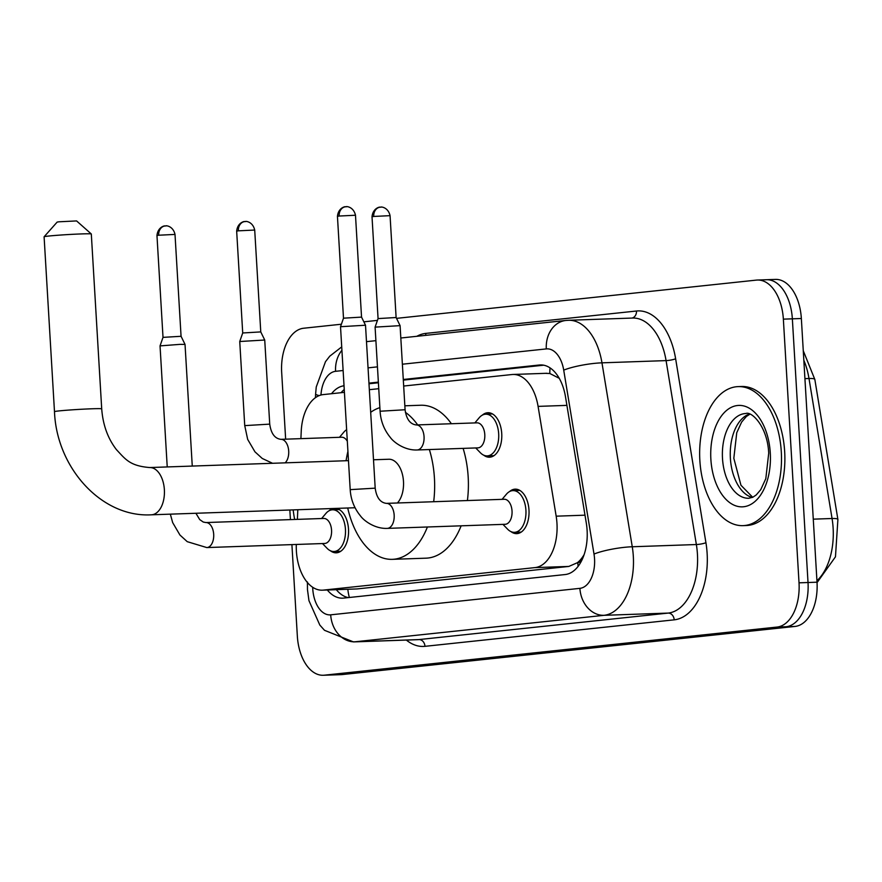 <?xml version="1.0" encoding="UTF-8"?>
<svg xmlns="http://www.w3.org/2000/svg" width="882" height="882" viewBox="0 0 882 882"><rect width="100%" height="100%" fill="white"/><g stroke="black" fill="none" stroke-linecap="round" stroke-linejoin="round"><path stroke-width="1.32" d="M482.289 415.168A22.259 13.087 88 0 1 487.933 412.721A22.259 13.087 88 0 1 501.737 433.58A22.259 13.087 88 0 1 489.477 457.207A22.259 13.087 88 0 1 483.678 455.156M509.531 491.594A22.259 13.087 88 0 1 515.176 489.146A22.259 13.087 88 0 1 528.98 510.005A22.259 13.087 88 0 1 516.72 533.632A22.259 13.087 88 0 1 510.921 531.592M329.052 510.777A22.259 13.087 88 0 1 333.363 508.495M336.053 508.407A22.259 13.087 88 0 1 348.511 529.189A22.259 13.087 88 0 1 336.251 552.816A22.259 13.087 88 0 1 330.441 550.776M296.297 544.459A41.73 24.531 -92 0 0 296.385 551.074A41.73 24.531 -92 0 0 322.272 590.179A41.73 24.531 -92 0 0 323.297 590.113L535.01 567.6A41.73 24.531 -92 0 0 556.167 516.179L538.086 406.382A41.73 24.531 -92 0 0 513.004 374.464A41.73 24.531 -92 0 0 511.979 374.53L403.669 386.04M584.127 554.591A41.73 24.531 88 0 1 577.357 562.727L577.787 562.683A13.914 8.181 -92 0 0 581.778 560.346M559.232 378.301L549.839 373.505L545.793 373.362M322.272 590.179L357.111 588.933L568.824 566.431L577.357 562.727M344.41 392.347L323.242 394.596A41.73 24.531 -92 0 0 301.214 431.552L300.905 438.641M297.807 509.73L297.388 519.366M378.742 388.697L369.338 389.69M327.332 590.003A41.73 24.531 -92 0 0 342.613 598.172A41.73 24.531 -92 0 0 343.638 598.095L565.142 574.546A41.73 24.531 -92 0 0 586.309 523.125L565.505 396.856A41.73 24.531 -92 0 0 540.423 364.939A41.73 24.531 -92 0 0 539.398 365.005L403.283 379.481M348.324 597.599A41.73 24.531 88 0 1 336.329 589.694M285.647 439.17L281.678 372.469A41.73 24.531 88 0 1 303.64 328.236L341.378 324.223M396.525 318.358L756.447 280.101A41.73 24.531 88 0 1 757.473 280.035A41.73 24.531 88 0 1 783.359 319.141L799.026 582.826A41.73 24.531 88 0 1 777.064 627.058L324.245 675.193A41.73 24.531 88 0 1 323.22 675.259A41.73 24.531 88 0 1 297.344 636.154L291.909 544.613M290.421 519.608L289.847 510.005M363.847 321.831L377.441 320.387M765.444 279.792A41.73 24.531 88 0 1 766.469 279.715L775.476 279.407A41.73 24.531 88 0 1 801.352 318.512L817.019 582.197A41.73 24.531 88 0 1 795.057 626.429L342.249 674.565L333.253 674.873A41.73 24.531 88 0 1 332.227 674.951A41.73 24.531 88 0 0 333.253 674.873L786.06 626.749L333.253 674.873L324.245 675.193M817.019 582.197L808.022 582.517A41.73 24.531 88 0 1 786.06 626.749A41.73 24.531 88 0 0 808.022 582.517L792.356 318.832L808.022 582.517L799.026 582.826M766.469 279.715A41.73 24.531 88 0 1 792.356 318.832A41.73 24.531 88 0 0 766.469 279.715L757.473 280.035M344.024 385.776A41.73 24.531 -92 0 0 331.533 393.714M378.356 382.127L368.952 383.13M368.985 383.769L378.4 382.766M403.317 380.12L543.709 365.192M341.102 392.699A41.73 24.531 88 0 1 344.245 389.513M342.249 674.565A41.73 24.531 88 0 1 341.224 674.642L323.22 675.259M294.665 519.465A69.557 40.881 88 0 1 293.177 509.895M44.111 236.773L57.165 222.077L59.006 221.79L76.591 220.93L91.298 233.962A23.649 0.805 176.6 0 0 74.584 234.215A23.649 0.805 176.6 0 0 48.587 236.056A23.649 0.805 176.6 0 0 44.111 236.773A23.649 0.805 176.6 0 0 44.1 236.795L54.486 411.662A23.649 0.805 -3.4 0 1 58.973 410.924A23.649 0.805 -3.4 0 1 85.345 409.061A23.649 0.805 -3.4 0 1 101.706 408.851L91.309 233.995A23.649 0.805 176.6 0 0 91.298 233.962M397.418 502.983A23.649 13.903 -92 0 0 403.482 481.407A23.649 13.903 -92 0 0 388.819 459.246L373.505 459.776M429.369 449.555A76.514 44.971 88 0 1 434.429 478.121A76.514 44.971 88 0 1 433.668 501.726M427.395 526.995A76.514 44.971 88 0 1 392.292 559.342A76.514 44.971 88 0 1 347.717 507.999M463.116 448.376A76.514 44.971 88 0 1 468.177 476.953A76.514 44.971 88 0 1 467.405 500.546M461.132 525.826A76.514 44.971 88 0 1 426.039 558.174L392.292 559.342M346.075 460.735A76.514 44.971 88 0 1 347.916 451.408M370.683 412.324A76.514 44.971 88 0 1 379.877 407.638M405.389 412.324A76.514 44.971 88 0 1 417.66 424.904M404.849 405.797L420.725 405.246A76.514 44.971 88 0 1 451.397 423.735M781.298 451.793A69.557 40.881 88 0 1 742.997 525.639A69.557 40.881 88 0 1 699.856 460.448A69.557 40.881 88 0 1 738.168 386.614A69.557 40.881 88 0 1 781.298 451.793M738.168 386.614L741.542 386.492A69.557 40.881 88 0 1 784.671 451.672A69.557 40.881 88 0 1 746.37 525.518L742.997 525.639M205.925 522.552L323.793 518.451A12.524 7.354 88 0 1 331.555 530.192A12.524 7.354 88 0 1 324.664 543.477L206.796 547.568A12.524 7.354 88 0 0 207.557 547.479A12.524 7.354 88 0 0 213.687 534.283A12.524 7.354 88 0 0 205.925 522.552L203.257 522.045L199.718 519.586L195.914 513.269M321.61 518.528L325.943 513.401A20.87 12.26 88 0 1 332.503 509.796A20.87 12.26 88 0 1 345.446 529.354A20.87 12.26 88 0 1 333.947 551.504A20.87 12.26 88 0 1 327.156 548.372L322.481 543.555M167.227 466.942L160.039 345.887L179.862 344.377L185.033 344.41L192.265 466.071M165.452 225.946A9.04 7.31 83.9 0 0 165.033 225.968A9.04 7.31 83.9 0 0 158.683 235.218L156.963 235.494L163.016 337.365L181.064 336.296M386.404 503.368L504.272 499.267A12.524 7.354 88 0 1 512.034 511.009A12.524 7.354 88 0 1 505.132 524.294L387.264 528.384A12.524 7.354 88 0 0 388.036 528.296A12.524 7.354 88 0 0 394.166 515.099A12.524 7.354 88 0 0 386.404 503.368C380.252 502.641 376.515 497.569 375.192 488.154L365.512 325.226L340.518 326.704L350.198 489.642L375.192 488.154M502.09 499.344L506.411 494.218A20.87 12.26 88 0 1 512.982 490.613A20.87 12.26 88 0 1 525.915 510.171A20.87 12.26 88 0 1 514.427 532.32A20.87 12.26 88 0 1 507.624 529.189L502.961 524.371M345.931 206.763A9.04 7.31 83.9 0 0 345.512 206.785A9.04 7.31 83.9 0 0 339.151 216.035L337.442 216.31L343.495 318.182L361.543 317.112M269.727 424.132L244.733 425.62L239.739 341.51L264.732 340.022L269.727 424.132C271.061 433.547 274.798 438.619 280.939 439.335A12.524 7.354 88 0 1 288.701 451.066A12.524 7.354 88 0 1 285.129 462.852M245.152 221.558A9.04 7.31 83.9 0 0 244.733 221.591A9.04 7.31 83.9 0 0 238.372 230.83L236.663 231.117L242.715 332.977L260.763 331.908L264.732 340.022M280.939 439.335L341.676 437.229A12.524 7.354 88 0 1 347.321 441.243M339.493 437.307L343.815 432.18A20.87 12.26 88 0 1 346.637 429.721M416.293 424.948L477.03 422.842A12.524 7.354 88 0 1 484.791 434.572A12.524 7.354 88 0 1 477.901 447.869L417.164 449.974A12.524 7.354 88 0 0 417.925 449.875A12.524 7.354 88 0 0 424.055 436.678A12.524 7.354 88 0 0 416.293 424.948C410.152 424.231 406.415 419.159 405.081 409.744L400.086 325.645L375.093 327.123L380.087 411.233L405.081 409.744M474.847 422.919L479.169 417.792A20.87 12.26 88 0 1 485.739 414.187A20.87 12.26 88 0 1 498.672 433.746A20.87 12.26 88 0 1 487.184 455.895A20.87 12.26 88 0 1 480.381 452.753L475.718 447.946M380.506 207.171A9.04 7.31 83.9 0 0 380.087 207.204A9.04 7.31 83.9 0 0 373.725 216.443L372.017 216.729L378.069 318.589L396.117 317.52L400.086 325.634M347.839 589.297A41.73 33.736 83.9 0 0 349.349 597.489M550.048 367.871A41.73 33.736 83.9 0 0 549.839 373.505M577.787 562.683A41.73 33.736 83.9 0 0 578.129 566.31M357.111 588.933L323.297 590.113M566.906 405.378L538.086 406.382M584.998 515.176L556.167 516.179M568.824 566.431L535.01 567.6M312.691 587.28A27.816 16.35 -92 0 0 312.757 588.812A27.816 16.35 -92 0 0 330.695 614.831L579.904 588.349A27.816 16.35 -92 0 0 594.545 558.857A27.816 16.35 -92 0 0 594.005 554.061L563.719 370.142A27.816 16.35 -92 0 0 546.311 348.908L402.379 364.211M563.719 370.142A27.816 4.829 170.6 0 1 601.965 362.833L632.262 546.763A55.643 32.711 88 0 1 633.32 556.344A55.643 32.711 88 0 1 604.049 615.316L354.84 641.809A55.643 32.711 88 0 1 353.473 641.909L417.572 639.682A55.643 32.711 -92 0 0 418.939 639.582L668.159 613.089A55.643 32.711 -92 0 0 697.43 554.117A55.643 32.711 -92 0 0 696.361 544.536L666.075 360.606A55.643 32.711 -92 0 0 632.637 318.049L568.526 320.276A55.643 32.711 88 0 1 601.965 362.833L666.075 360.606A6.957 1.213 -9.4 0 0 675.634 358.787L705.931 542.706A62.6 36.79 88 0 1 674.19 619.837L424.981 646.33A6.957 5.623 83.9 0 0 418.939 639.582L354.84 641.809A27.816 22.491 -96.1 0 1 330.695 614.831M705.931 542.706A6.957 1.213 -9.4 0 1 696.361 544.536L632.262 546.763A27.816 4.829 170.6 0 0 594.005 554.061M424.981 646.33A62.6 36.79 88 0 1 406.359 640.067M416.822 336.307A62.6 36.79 88 0 1 425.752 333.407L636.473 311.015A62.6 36.79 88 0 1 675.634 358.787M777.064 627.058L795.057 626.429M783.359 319.141L801.352 318.512M579.904 588.349A27.816 22.491 -96.1 0 0 604.049 615.316L668.159 613.089A6.957 5.623 83.9 0 1 674.19 619.837M377.452 366.857L368.037 367.86M343.12 370.506L335.59 371.311A27.816 16.35 -92 0 0 320.96 395.015M631.931 318.071A6.957 5.623 83.9 0 0 636.473 311.015M425.642 335.369A6.957 5.623 83.9 0 0 425.752 333.407M546.311 348.908A27.816 22.491 -96.1 0 1 565.869 320.464L400.814 338.004M335.59 371.311A27.816 22.491 -96.1 0 1 341.918 350.297M319.229 395.599A27.816 2.977 -177.5 0 1 315.613 393.956L315.447 397.683M541.46 364.939L539.398 365.005M803.259 350.716L814.847 379.503A13.914 2.414 170.6 0 0 808.992 378.499A55.643 32.711 -92 0 0 803.833 360.286M814.847 379.503L837.9 519.498A13.914 2.414 170.6 0 0 832.057 518.506L808.992 378.499L804.924 378.643M816.93 580.742A55.643 32.711 -92 0 0 832.057 518.506L813.27 519.156M355.049 507.745L151.34 514.812A23.649 13.903 -92 0 0 151.925 514.779A23.649 13.903 -92 0 0 164.372 489.708A23.649 13.903 -92 0 0 149.708 467.548C129.797 465.928 125.487 459.268 116.457 449.666C107.825 438.475 102.907 424.87 101.706 408.851M748.796 498.264A42.402 24.917 88 0 1 722.501 458.53A42.402 24.917 88 0 1 745.852 413.515C751.552 410.957 767.616 426.579 768.707 453.227L765.808 478.672L760.736 489.686L756.238 494.945L752.842 497.228L748.796 498.264M770.284 452.962A50.748 29.823 88 0 1 743.592 506.753A50.748 29.823 88 0 1 710.87 459.279A50.748 29.823 88 0 1 737.572 405.5A50.748 29.823 88 0 1 770.284 452.962M752.269 497.481A42.402 24.917 88 0 1 730.373 458.254A42.402 24.917 88 0 1 749.369 414.055M158.683 235.218L175.011 234.425L181.064 336.285L185.033 344.41M339.151 216.035L355.49 215.241L361.543 317.101L365.501 325.226M238.372 230.83L254.711 230.048L260.763 331.908M373.725 216.443L390.065 215.66L396.117 317.52M546.818 373.284L513.004 374.464M307.41 581.966L307.476 589.683L308.965 600.686L319.813 625.051L324.488 630.299L353.473 641.909M568.526 320.276L565.869 320.464M375.897 340.661L366.482 341.654M341.709 346.902L329.78 356.163L325.491 361.675L316.252 386.966L315.613 393.956M837.9 519.498L835.463 556.818L817.041 582.649M151.34 514.812C101.441 517.69 56.569 467.625 54.486 411.662M348.467 460.647L149.708 467.548M749.821 414.209L746.359 416.491L741.608 422.103L736.746 432.742L733.824 458.276L740.957 485.254L752.71 497.294M156.963 235.494C157.999 225.88 166.367 225.494 164.592 226.035L166.136 225.924C164.284 225.616 172.806 224.877 175.011 234.425M170.347 514.162L172.674 522.607L179.939 535.021L187.238 541.669L206.796 547.568M333.947 551.504L340.75 551.272M332.503 509.796L339.305 509.564M163.016 337.365L160.039 345.887M337.442 216.31C338.468 206.697 346.835 206.311 345.071 206.851L346.604 206.741C344.752 206.432 353.274 205.693 355.49 215.241M350.198 489.642C350.815 499.521 354.222 508.252 360.407 515.838C363.858 520.755 374.938 528.957 387.264 528.384M514.427 532.32L521.229 532.089M512.982 490.613L519.774 490.381M343.495 318.182L340.518 326.704M236.663 231.117C237.688 221.503 246.056 221.117 244.292 221.647L245.824 221.536C243.972 221.239 252.495 220.489 254.711 230.048M244.733 425.62L247.677 439.401L254.942 451.805L262.252 458.464L272.56 463.282M242.715 332.977L239.739 341.51M372.017 216.729C373.042 207.116 381.41 206.73 379.646 207.259L381.178 207.149C379.326 206.851 387.86 206.101 390.065 215.66M380.087 411.233C380.704 421.1 384.111 429.832 390.307 437.417C393.758 442.345 404.827 450.548 417.164 449.974M487.184 455.895L493.986 455.663M378.069 318.589L375.093 327.123M485.739 414.187L492.531 413.956"/></g></svg>
